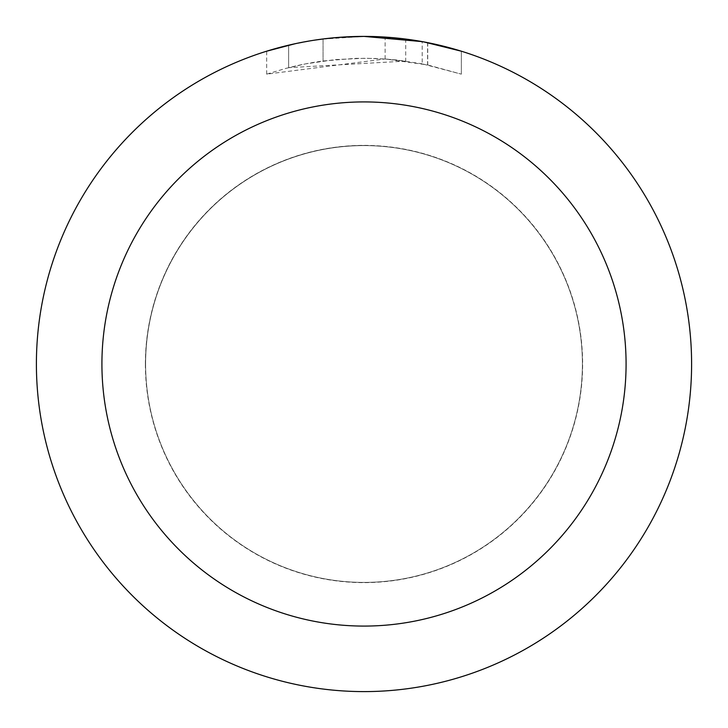<?xml version="1.0" encoding="UTF-8"?>
<svg xmlns="http://www.w3.org/2000/svg" width="728" height="728" viewBox="0 0 728 728"><rect width="100%" height="100%" fill="white"/><g stroke="black" fill="none" stroke-linecap="round" stroke-linejoin="round"><path stroke-width="0.55" stroke-dasharray="3.64 2.73" d="M364 145.6A218.4 218.4 0 0 1 582.4 364A218.4 218.4 0 0 1 364 582.4A218.4 218.4 0 0 1 145.6 364A218.4 218.4 0 0 1 364 145.6A218.4 218.4 0 0 1 582.4 364A218.4 218.4 0 0 1 364 582.4A218.4 218.4 0 0 1 145.6 364A218.4 218.4 0 0 1 364 145.6M364 145.491A218.509 218.509 0 0 1 582.509 364A218.509 218.509 0 0 1 364 582.509A218.509 218.509 0 0 1 145.491 364A218.509 218.509 0 0 1 364 145.491M345.199 36.946L364 36.409L385.112 37.101L427.591 42.634L427.591 64.928L385.121 58.968L266.685 74.147L285.94 68.368L305.56 63.873L335.435 59.578L365.593 58.24L385.704 59.013L405.724 61.097L405.724 39.066L364 36.4A327.6 327.6 0 0 1 691.6 364A327.6 327.6 0 0 1 364 691.6A327.6 327.6 0 0 1 36.4 364A327.6 327.6 0 0 1 364 36.4L370.534 36.464M375.084 36.591L404.34 38.893M427.582 42.634L423.741 41.896M461.325 51.197L422.185 41.614L422.195 63.827L461.325 74.147L427.582 64.928M405.724 61.097L288.643 67.668A305.76 305.76 0 0 1 323.059 60.997L355.373 58.358L375.393 58.449L395.468 59.86L422.195 63.827M323.059 38.966L323.059 60.997L323.059 38.966A327.6 327.6 0 0 0 288.643 45.181L315.024 40.085M338.402 37.401L327.054 38.493M461.352 74.147L461.352 51.197L461.352 74.147M288.643 67.668L288.643 45.181L288.643 67.668M295.231 43.698L313.914 40.249M323.059 38.975L339.985 37.283M427.591 64.928L427.591 42.634M385.121 58.968L385.121 37.083M266.666 74.147L266.666 51.197L293.948 43.98L314.769 40.122L342.833 37.083L364 36.4L321.048 39.23M145.6 364A218.4 218.4 0 0 1 364 145.6A218.4 218.4 0 0 1 582.4 364A218.4 218.4 0 0 1 364 582.4A218.4 218.4 0 0 1 145.6 364M145.382 364A218.618 218.618 0 0 1 364 145.382A218.618 218.618 0 0 1 582.618 364A218.618 218.618 0 0 1 364 582.618A218.618 218.618 0 0 1 145.382 364M427.727 42.661L427.727 64.956"/><path stroke-width="1.09" d="M370.534 36.464L375.084 36.591M404.34 38.893L405.724 39.066M422.195 41.614L364 36.4A327.6 327.6 0 0 1 691.6 364A327.6 327.6 0 0 1 364 691.6A327.6 327.6 0 0 1 36.4 364A327.6 327.6 0 0 1 364 36.4L338.402 37.401M423.741 41.896L461.325 51.197M364 101.92A262.08 262.08 0 0 1 626.08 364A262.08 262.08 0 0 1 364 626.08A262.08 262.08 0 0 1 101.92 364A262.08 262.08 0 0 1 364 101.92M327.054 38.493L323.059 38.966M266.685 51.197L295.231 43.698M313.914 40.249L323.059 38.975M339.985 37.283L345.199 36.946M315.024 40.085L321.048 39.23"/></g></svg>
